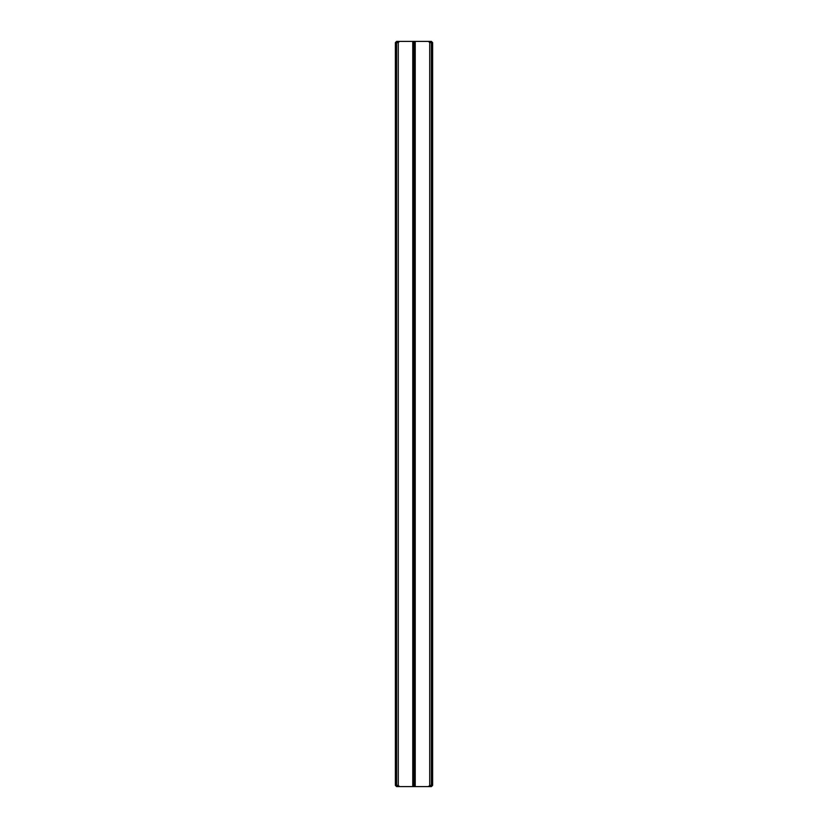 <?xml version="1.0" encoding="UTF-8"?>
<svg xmlns="http://www.w3.org/2000/svg" width="828" height="828" viewBox="0 0 828 828"><rect width="100%" height="100%" fill="white"/><g stroke="black" fill="none" stroke-linecap="round" stroke-linejoin="round"><path stroke-width="1.24" d="M395.37 785.358L395.37 42.642L396.612 42.642L396.612 785.358L398.278 785.358L399.52 786.6L396.612 786.6L396.612 785.358L395.37 785.358L396.612 786.6M398.278 42.642L396.612 42.642L396.612 41.4L399.52 41.4L398.278 42.642L398.278 785.358M429.722 42.642L429.722 785.358L431.388 785.358L431.388 42.642L429.722 42.642L428.48 41.4L399.52 41.4M428.48 41.4L431.388 41.4L431.388 42.642L432.63 42.642L432.63 785.358L431.388 785.358L431.388 786.6L399.52 786.6M412.758 41.4L412.758 786.6M415.242 41.4L415.242 786.6M428.48 786.6L429.722 785.358M395.37 42.642L396.612 41.4M431.388 41.4L432.63 42.642M432.63 785.358L431.388 786.6M413.379 41.4L413.379 786.6M414.621 41.4L414.621 786.6"/></g></svg>

